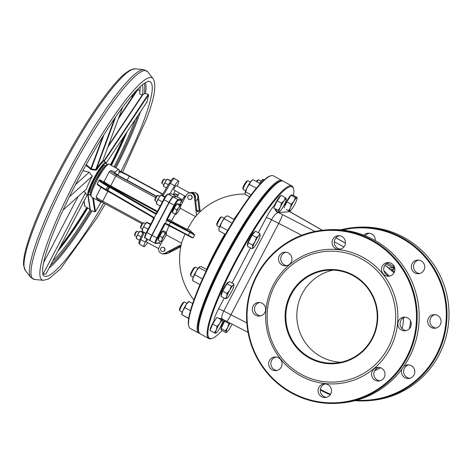 <?xml version="1.0" encoding="UTF-8"?>
<svg xmlns="http://www.w3.org/2000/svg" width="472" height="472" viewBox="0 0 472 472"><rect width="100%" height="100%" fill="white"/><g stroke="black" fill="none" stroke-linecap="round" stroke-linejoin="round"><path stroke-width="0.71" d="M137.116 231.286L136.296 231.54A1.864 0.295 118.6 0 0 135.198 233.032A1.864 0.295 118.6 0 0 134.538 234.767L134.774 235.587A2.484 0.395 -61.4 0 1 135.653 233.28A2.484 0.395 -61.4 0 1 137.116 231.286A2.484 0.395 -61.4 0 1 137.14 231.28A2.484 0.395 -61.4 0 1 137.187 231.286L139.028 232.289M164.339 179.207L163.524 179.46A1.864 0.295 118.6 0 0 162.427 180.953A1.864 0.295 118.6 0 0 161.766 182.688L161.996 183.514A2.484 0.395 -61.4 0 1 162.875 181.201A2.484 0.395 -61.4 0 1 164.339 179.207A2.484 0.395 -61.4 0 1 164.368 179.201A2.484 0.395 -61.4 0 1 164.409 179.207L166.256 180.21M110.489 170.823L109.339 171.554A9.31 0.956 27.6 0 0 115.835 176.015L116.643 174.9A8.065 0.826 -152.4 0 1 111.168 170.964A1.239 1.221 85.2 0 0 110.489 170.823L112.442 170.858L115.133 172.321A18.614 2.956 118.6 0 1 118.501 169.424A18.614 2.956 118.6 0 1 118.82 169.477L109.132 164.209A18.614 2.956 -61.4 0 0 108.814 164.15A18.614 2.956 -61.4 0 0 96.725 180.859A18.614 2.956 -61.4 0 0 91.338 196.912L90.347 194.665C90.246 193.986 90.683 190.511 95.863 180.263L102.135 169.814L105.521 165.619L108.2 164.002L109.132 164.209M118.82 169.477A18.614 2.956 118.6 0 1 119.009 171.991L119.469 171.955A9.31 0.956 -152.4 0 1 129.293 176.198L162.675 194.364M147.541 242.573A7.758 1.233 -61.4 0 1 143.995 246.649A7.758 1.233 -61.4 0 1 145.187 242.107L146.709 238.767M169.826 193.921L174.669 185.72A7.758 1.233 -61.4 0 1 178.634 180.947A7.758 1.233 -61.4 0 1 177.442 185.484L177.147 186.139M175.088 190.67L173.218 194.777M100.66 201.314A18.614 2.956 118.6 0 0 101.026 202.187A18.614 2.956 118.6 0 0 101.928 202.034M99.35 180.162L99.787 179.844A0.619 0.608 85.2 0 1 100.129 179.915L103.368 181.643L104.206 181.384A9.31 0.956 -152.4 0 1 104.206 181.384L104.188 181.413M156.503 212.955L155.217 213.067A1.239 1.221 -94.8 0 0 156.226 213.132M99.787 179.844L99.067 180.274A12.414 1.274 27.6 0 0 107.728 186.222L108.855 186.835A3.103 0.319 -152.4 0 1 109.534 187.219L110.07 186.735L155.241 213.108A1.239 1.174 -122.9 0 0 156.38 213.049A1.239 1.174 -122.9 0 0 156.385 213.049A1.239 1.174 -122.9 0 0 156.71 212.725M155.241 213.108L156.114 214.087L156.757 213.757L156.787 212.589L156.38 213.049M177.189 196.966L179.041 193.431A0.619 0.608 85.2 0 1 179.561 193.101L179.525 193.107M153.447 218.973A1.239 1.221 -36 0 0 152.963 217.462L107.758 191.101L107.817 190.499A3.103 0.319 27.6 0 0 107.138 190.116L106.011 189.502A12.414 1.274 -152.4 0 1 97.35 183.555L99.067 180.274M150.149 240.561L150.078 240.567A6.207 0.985 -61.4 0 1 149.972 240.543A6.207 0.985 -61.4 0 1 151.772 235.192L146.491 232.259L153.382 219.096L154.255 218.536L154.167 217.81L152.963 217.462M153.382 219.096L152.952 217.456L106.967 190.653A3.723 0.384 -152.4 0 1 107.734 191.083M154.167 217.81L156.114 214.087M151.772 235.192L168.929 202.37A6.207 0.985 -61.4 0 1 172.958 196.806L176.41 196.511L171.566 193.88A0.619 0.608 -94.8 0 0 171.224 193.803L167.778 194.098L163.654 199.438L156.787 212.589M156.551 196.246L120.991 176.9A9.31 0.956 -152.4 0 1 114.501 172.439A9.31 0.956 -152.4 0 1 114.672 172.357L115.133 172.321M161.642 251.31A2.171 2.13 -94.8 0 0 164.769 249.216A2.171 2.13 -94.8 0 0 160.557 248.956A2.171 2.13 -94.8 0 0 161.642 251.31M162.462 247.234L162.692 247.216A2.171 2.13 85.2 0 1 165.005 249.198A2.171 2.13 85.2 0 1 163.058 251.541L162.828 251.564M188.871 199.237A2.171 2.13 -94.8 0 0 191.992 197.143A2.171 2.13 -94.8 0 0 187.779 196.883A2.171 2.13 -94.8 0 0 188.871 199.237M189.685 195.154L189.921 195.137A2.171 2.13 85.2 0 1 192.228 197.125A2.171 2.13 85.2 0 1 190.287 199.467L190.051 199.485M147.583 239.245A2.484 0.395 118.6 0 0 146.515 242.018L158.675 248.632M189.455 192.836L176.115 185.579A2.484 0.395 118.6 0 0 176.074 185.573A2.484 0.395 118.6 0 0 174.522 187.685A2.484 0.395 118.6 0 0 173.743 189.939L185.708 196.452M195.709 201.001A4.655 4.572 85.2 0 0 197.744 198.193A4.655 4.572 -94.8 0 0 192.924 192.393L190.588 192.588A4.655 4.572 85.2 0 1 195.408 198.393L195.219 196.73A4.342 4.266 -94.8 0 0 190.617 192.9L189.738 192.971A4.342 4.266 -94.8 0 0 186.334 195.249L180.817 205.804M188.664 193.207A4.655 4.572 85.2 0 1 190.588 192.588M162.262 241.304L159.111 247.328A4.342 4.266 -94.8 0 0 163.241 253.706L164.12 253.635A4.342 4.266 -94.8 0 0 165.713 253.169L167.171 252.408A4.655 4.572 85.2 0 1 164.144 253.942L166.486 253.747A4.655 4.572 -94.8 0 0 169.507 252.213A4.655 4.572 85.2 0 0 170.38 250.732M164.144 253.942A4.655 4.572 85.2 0 1 162.144 253.653M180.9 246.26L169.507 252.213M167.171 252.408L178.752 246.355L180.912 246.172M196.753 210.005L199.272 211.379L196.936 211.574L195.408 198.393M197.744 198.193L199.272 211.379M194.93 192.682A4.342 4.266 85.2 0 1 198.435 196.458L200.193 211.662M245.34 194.045A65.154 65.154 0 0 0 196.924 214.955A50.144 9.475 83.3 0 0 196.499 215.486L194.34 196.806A4.342 4.266 -94.8 0 0 189.738 192.971M163.241 253.706A4.342 4.266 -94.8 0 0 164.834 253.246L181.242 244.673M198.806 213.002L197.084 214.784M180.811 246.691L168.929 252.898A4.342 4.266 85.2 0 1 168.41 253.128M166.085 234.796L181.584 243.233M196.499 215.486A64.245 63.089 -94.8 0 0 195.526 216.577L180.08 208.176M181.148 245.068L181.012 245.705M181.478 199.302L176.622 196.665L181.466 199.296L178.068 199.585A0.619 0.608 85.2 0 1 178.322 200.423L181.72 200.14A0.619 0.619 0 0 0 181.478 199.302L181.466 199.296A0.619 0.608 85.2 0 1 181.72 200.14L181.738 200.104M167.182 219.928L170.144 219.681A6.207 0.637 27.6 0 0 170.026 219.734A6.207 0.637 27.6 0 0 175.342 223.232L183.443 227.445C187.39 229.427 189.254 230.1 189.036 229.469A65.118 6.691 27.6 0 0 193.762 233.758L170.805 221.657A6.826 0.702 27.6 0 0 167.182 219.928L166.457 219.657L166.716 220.489L165.283 223.227L164.468 223.468L165.182 223.757L157.536 238.26L156.881 237.976A6.207 0.985 118.6 0 0 155.087 243.328L155.53 243.416A0.619 0.608 85.2 0 0 156.014 243.092A5.587 0.885 -61.4 0 1 157.536 238.26M184.935 196.028L184.652 196.458A6.207 0.985 -61.4 0 1 181.095 201.455M176.622 196.665L173.224 196.948A6.207 0.985 118.6 0 0 169.2 202.517L152.037 235.339A6.207 0.985 118.6 0 0 150.243 240.69L155.087 243.328M190.181 231.734L189.874 232.348L194.552 235.121L193.762 233.758M159.418 242.809L160.244 241.357A6.826 1.086 118.6 0 0 159.412 242.809L159.412 242.809A0.619 0.608 85.2 0 1 158.928 243.133A0.619 0.619 0 0 0 159.418 242.809L156.014 243.092M170.805 221.657L170.498 222.265L189.874 232.348A61.714 61.372 -163.7 0 0 188.446 235.08L188.18 235.569L165.159 223.752A6.826 0.702 -152.4 0 1 168.799 225.486L191.762 237.587L193.113 237.882L169.07 225.002A6.207 0.637 27.6 0 0 165.283 223.227M188.18 235.569L191.762 237.587M182.688 199.668L184.67 195.886M175.372 214.194A18.614 2.956 118.6 0 0 171.478 221.002M169.153 225.675A18.614 2.956 118.6 0 0 166.404 232.371M195.526 216.577A18.614 2.956 118.6 0 0 187.472 229.315M185.13 233.982A18.614 2.956 118.6 0 0 181.714 242.744A65.154 65.154 0 0 0 193.921 299.962M219.392 318.582L222.271 319.031C221.297 317.697 221.781 315.042 223.74 311.066A6.207 0.637 27.6 0 0 218.53 308.948C215.545 314.771 214.028 318.812 213.975 321.06A7.446 1.18 -61.4 0 0 212.441 323.768A7.446 1.18 -61.4 0 0 210.199 330.105M246.815 322.937A310.269 31.866 27.6 0 0 230.95 314.759L223.74 311.066L271.494 219.716C273.671 215.787 275.801 213.432 277.878 212.66L278.563 212.618A6.207 6.095 85.2 0 1 275.636 209.084M314.853 231.433A318.96 32.763 27.6 0 0 282.474 214.618L278.563 212.618L289.814 211.651A6.207 6.095 85.2 0 1 288.386 210.606M222.094 330.53A86.252 13.694 -61.4 0 1 212.164 338.383A86.252 13.694 -61.4 0 1 211.167 338.589A86.252 13.694 -61.4 0 1 240.077 253.842A86.252 13.694 -61.4 0 1 293.543 188.824A86.252 13.694 -61.4 0 1 293.543 195.532M289.507 210.919A86.252 13.694 -61.4 0 1 289.371 211.326M224.837 234.029A61.962 9.835 118.6 0 0 215.604 250.673A61.962 9.835 118.6 0 0 206.494 269.406M238.932 212.158A61.962 9.835 118.6 0 0 233.935 219.409M270.845 175.779L270.031 176.032A86.252 13.694 118.6 0 0 219.25 245.316A86.252 13.694 118.6 0 0 188.653 325.591L188.883 326.412A86.877 13.794 -61.4 0 1 219.698 245.564A86.877 13.794 -61.4 0 1 270.845 175.779A86.877 13.794 -61.4 0 1 271.848 175.572A86.877 13.794 -61.4 0 1 273.335 175.844L281.949 180.534A86.877 13.794 118.6 0 0 280.462 180.257A86.877 13.794 118.6 0 0 226.165 254.231A86.877 13.794 118.6 0 0 198.901 333.149A86.877 13.794 118.6 0 0 199.638 333.403M198.901 333.149L190.293 328.465A86.877 13.794 -61.4 0 1 188.883 326.412M282.557 181.018A86.877 13.794 118.6 0 0 281.949 180.534M198.96 332.205A86.252 13.694 -61.4 0 1 228.932 250.591A86.252 13.694 -61.4 0 1 281.182 181.095M280.805 181.195L279.984 181.449A86.252 13.694 118.6 0 0 229.203 250.738A86.252 13.694 118.6 0 0 198.612 331.008L198.842 331.834A86.877 13.794 -61.4 0 1 229.657 250.98A86.877 13.794 -61.4 0 1 280.805 181.195A86.877 13.794 -61.4 0 1 281.808 180.994A86.877 13.794 -61.4 0 1 283.294 181.266L291.902 185.95A86.877 13.794 118.6 0 0 290.416 185.679A86.877 13.794 118.6 0 0 236.118 259.653A86.877 13.794 118.6 0 0 208.86 338.572A86.877 13.794 118.6 0 0 210.347 338.843A86.877 13.794 118.6 0 0 211.35 338.636L212.164 338.383M208.86 338.572L200.246 333.887A86.877 13.794 -61.4 0 1 198.842 331.834M293.543 188.824L293.313 188.003A86.877 13.794 118.6 0 0 291.902 185.95M394.48 271.783A54.298 53.318 -94.8 0 0 392.728 270.415L393.913 268.698L393.689 266.568L392.881 267.683L386.096 263.99M392.728 270.415L391.707 270.497M369.01 400.651L370.998 400.486A86.877 85.308 -94.8 0 0 447.285 331.55A86.877 85.308 -94.8 0 0 403.725 237.333A86.877 85.308 -94.8 0 0 356.384 227.351L354.395 227.516A86.877 85.308 85.2 0 1 401.737 237.505A86.877 85.308 85.2 0 1 445.297 331.716A86.877 85.308 85.2 0 1 369.01 400.651A86.877 85.308 85.2 0 1 354.997 400.657M330.211 394.716A86.877 85.308 85.2 0 1 321.668 390.668A86.877 85.308 85.2 0 1 320.323 389.919M340.577 229.858A86.877 85.308 85.2 0 1 354.395 227.516M408.663 364.88A6.826 6.702 -94.8 0 0 409.796 378.29M434.924 314.641A6.826 6.702 -94.8 0 0 436.057 328.052M418.546 260.096A6.826 6.702 -94.8 0 0 419.679 273.512M369.122 233.203A6.826 6.702 -94.8 0 0 365.363 235.799M320.394 389.329A86.252 84.7 -94.8 0 0 321.833 390.132A86.252 84.7 -94.8 0 0 330.524 394.238M356.767 400.185A86.252 84.7 -94.8 0 0 445.981 306.971A86.252 84.7 -94.8 0 0 342.401 230.035M401.926 369.039A6.826 6.702 -94.8 0 0 408.693 378.479A6.826 6.702 -94.8 0 0 414.794 371.116A6.826 6.702 -94.8 0 0 403.767 366.473M431.237 327.456A6.826 6.702 -94.8 0 0 441.06 320.877A6.826 6.702 -94.8 0 0 427.815 320.051A6.826 6.702 -94.8 0 0 431.237 327.456M414.858 272.916A6.826 6.702 -94.8 0 0 424.682 266.332A6.826 6.702 -94.8 0 0 411.436 265.512A6.826 6.702 -94.8 0 0 414.858 272.916M375.258 240.602A6.826 6.702 -94.8 0 0 363.812 235.186M340.92 362.207A46.539 45.701 85.2 0 1 321.078 356.732A46.539 45.701 85.2 0 1 297.272 309.03A46.539 45.701 85.2 0 1 333.143 270.132M309.685 358.213A47.159 46.309 -94.8 0 0 377.706 315.131A47.159 46.309 -94.8 0 0 306.865 276.58A47.159 46.309 -94.8 0 0 309.685 358.213M310.086 357.658A46.539 45.701 85.2 0 1 286.752 307.189A46.539 45.701 85.2 0 1 327.621 270.255A46.539 45.701 85.2 0 1 377.075 312.788A46.539 45.701 85.2 0 1 335.45 363.009A46.539 45.701 85.2 0 1 310.086 357.658M301.248 374.355A65.466 64.286 85.2 0 1 297.336 261.034A65.466 64.286 85.2 0 1 395.672 314.541A65.466 64.286 85.2 0 1 301.248 374.355M291.849 393.182A86.877 85.308 -94.8 0 0 339.197 403.171A86.877 85.308 -94.8 0 0 415.484 334.235A86.877 85.308 -94.8 0 0 371.924 240.018A86.877 85.308 -94.8 0 0 324.577 230.035A86.877 85.308 -94.8 0 0 248.29 298.971A86.877 85.308 -94.8 0 0 291.849 393.182M292.02 392.645A86.252 84.7 85.2 0 1 286.864 243.345A86.252 84.7 85.2 0 1 416.428 313.845A86.252 84.7 85.2 0 1 292.02 392.645M324.577 230.035L326.565 229.87A86.877 85.308 85.2 0 1 373.912 239.853A86.877 85.308 85.2 0 1 417.472 334.064A86.877 85.308 85.2 0 1 341.185 402.999L339.197 403.171M300.741 375.966A67.331 66.115 -94.8 0 0 397.849 314.452A67.331 66.115 -94.8 0 0 296.717 259.423A67.331 66.115 -94.8 0 0 300.741 375.966M375.157 380.214A6.826 6.702 -94.8 0 0 384.981 373.635A6.826 6.702 -94.8 0 0 371.729 372.809A6.826 6.702 -94.8 0 0 375.157 380.214M401.418 329.975A6.826 6.702 -94.8 0 0 411.242 323.391A6.826 6.702 -94.8 0 0 397.996 322.571A6.826 6.702 -94.8 0 0 401.418 329.975M385.04 275.43A6.826 6.702 -94.8 0 0 394.869 268.851A6.826 6.702 -94.8 0 0 381.618 268.031A6.826 6.702 -94.8 0 0 385.04 275.43M335.616 248.537A6.826 6.702 -94.8 0 0 345.439 241.959A6.826 6.702 -94.8 0 0 332.194 241.133A6.826 6.702 -94.8 0 0 335.616 248.537M282.091 265.046A6.826 6.702 -94.8 0 0 291.92 258.467A6.826 6.702 -94.8 0 0 278.669 257.641A6.826 6.702 -94.8 0 0 282.091 265.046M255.83 315.284A6.826 6.702 -94.8 0 0 265.653 308.706A6.826 6.702 -94.8 0 0 252.408 307.886A6.826 6.702 -94.8 0 0 255.83 315.284M272.208 369.83A6.826 6.702 -94.8 0 0 282.032 363.245A6.826 6.702 -94.8 0 0 268.78 362.425A6.826 6.702 -94.8 0 0 272.208 369.83M321.633 396.722A6.826 6.702 -94.8 0 0 331.456 390.143A6.826 6.702 -94.8 0 0 318.211 389.317A6.826 6.702 -94.8 0 0 321.633 396.722M378.845 367.393A6.826 6.702 -94.8 0 0 379.978 380.81M405.112 317.154A6.826 6.702 -94.8 0 0 406.244 330.571M388.733 262.615A6.826 6.702 -94.8 0 0 389.866 276.026M339.303 235.717A6.826 6.702 -94.8 0 0 340.436 249.133M285.784 252.225A6.826 6.702 -94.8 0 0 286.917 265.642M259.517 302.469A6.826 6.702 -94.8 0 0 260.65 315.88M275.896 357.009A6.826 6.702 -94.8 0 0 277.029 370.426M325.32 383.901A6.826 6.702 -94.8 0 0 326.453 397.318M90.589 192.977L90.128 192.723A15.511 2.46 -61.4 0 1 95.379 177.92A15.511 2.46 -61.4 0 1 104.961 165.471L105.421 165.719M85.928 165.176L91.202 169.584L95.539 170.209L96.86 169.637A18.614 2.956 -61.4 0 1 100.235 164.87A18.614 2.956 -61.4 0 1 102.878 162.067L102.512 161.43M83.792 191.408L85.591 192.706A18.614 2.956 118.6 0 0 85.957 193.986L88.111 195.154L90.358 194.458M82.93 170.622L89.196 172.268L92.317 176.109A18.614 2.956 118.6 0 0 86.447 189.018L63.053 210.087M102.878 162.067A0.619 0.578 52.3 0 1 102.589 161.247L102.589 161.247A19.234 3.056 118.6 0 0 96.376 169.065L95.633 169.554L91.267 168.97L91.202 169.584M95.539 170.209L114.549 118.555M115.764 116.796L96.376 169.065L96.86 169.637M104.023 134.585L91.267 168.97L86.246 164.604M90.583 169.306L103.144 135.983M104.424 161.648A19.234 3.056 118.6 0 0 104.318 161.064L102.896 160.456M103.692 161.247L148.214 94.43L148.603 94.76A109.522 17.387 -61.4 0 1 146.904 102.111L146.373 102.365L146.904 102.111L106.324 162.858L146.875 102.17M148.603 94.76L104.318 161.064A0.619 0.608 -22.1 0 0 104.271 161.566M137.718 89.108L140.06 91.326M139.694 93.875L142.196 95.132L144.19 93.716L145.429 93.562L148.214 94.43M101.008 202.175A109.522 17.387 -61.4 0 1 95.486 211.515L94.831 211.763L91.007 210.595L87.845 207.833L86.712 207.58L84.854 206.223L84.742 205.544M89.196 172.268L75.52 184.587M92.317 176.109L69.396 196.759M78.116 196.517L43.654 262.556M85.591 192.706L43.123 274.079L42.745 273.636M87.326 194.73L46.079 273.772A109.522 17.387 -61.4 0 1 43.123 274.079M192.889 302.906A4.201 0.667 118.6 0 0 192.529 303.455M224.979 320.453L221.067 328.435L221.604 330.264L225.982 332.642L226.289 332.04A7.446 1.18 118.6 0 0 226.837 332.111A7.446 1.18 118.6 0 0 228.531 330.229A7.446 1.18 118.6 0 0 232.094 324.105M225.982 332.642L226.289 332.04L225.439 330.813L227.722 327.485A7.446 1.18 118.6 0 0 226.289 332.04M230.1 323.078A7.446 1.18 118.6 0 0 227.722 327.485L228.849 323.526L229.711 322.877M224.477 321.149L228.849 323.526M221.067 328.435L225.439 330.813M221.374 329.474L221.026 329.285A7.446 1.18 -61.4 0 1 221.167 327.468A7.446 1.18 -61.4 0 1 224.637 320.281M181.673 314.558L181.667 314.287A7.446 1.18 -61.4 0 1 182.764 310.788L181.791 314.682L188.7 318.565M188.735 318.334L181.791 314.682M188.959 301.637L186.346 304.263L184.859 307.626L182.764 310.788A7.446 1.18 -61.4 0 1 186.346 304.263A7.446 1.18 -61.4 0 1 188.505 301.72L188.841 301.502M188.989 301.525L192.676 303.531M184.859 307.626L190.464 310.676M184.446 302.074L183.443 302.387A4.201 0.667 118.6 0 0 180.971 305.762A4.201 0.667 118.6 0 0 179.478 309.673L179.761 310.682A4.962 0.791 -61.4 0 1 181.283 306.517A4.962 0.791 -61.4 0 1 184.446 302.074A4.962 0.791 -61.4 0 1 184.587 302.08L186.977 303.378M182.227 312.098L179.844 310.8A4.962 0.791 -61.4 0 1 179.761 310.682M215.792 333.143L216.028 332.76L215.792 333.143A7.446 1.18 118.6 0 0 216.099 333.02A7.446 1.18 118.6 0 0 218.725 329.757A7.446 1.18 118.6 0 0 222.159 323.196A7.446 1.18 118.6 0 0 222.937 320.453A7.446 1.18 118.6 0 0 222.66 320.016L222.89 319.632L222.66 320.016A7.446 1.18 118.6 0 0 219.728 323.397A7.446 1.18 118.6 0 0 216.294 329.963A7.446 1.18 118.6 0 0 215.792 333.143L214.406 332.896L216.294 329.963L217.031 326.4L219.728 323.397L221.274 319.768L222.66 320.016M221.209 318.712L222.89 319.632M214.406 332.896L210.034 330.518L212.654 324.022L216.896 317.391L221.274 319.768M212.654 324.022L217.031 326.4M196.37 270.881L194.806 274.722L193.148 277.371A7.446 1.18 -61.4 0 1 196.37 270.881A7.446 1.18 -61.4 0 1 199.485 266.839A7.446 1.18 -61.4 0 1 199.491 266.833L196.37 270.881M200.004 284.645L192.653 280.645L192.647 279.4A7.446 1.18 -61.4 0 1 193.148 277.371L192.653 280.61M206.836 269.595L201.214 266.532L199.573 266.786M199.084 267.665L205.975 271.412M194.806 274.722L202.476 278.899M195.426 267.193L194.423 267.5A4.201 0.667 118.6 0 0 191.951 270.881A4.201 0.667 118.6 0 0 190.458 274.787L190.741 275.801A4.962 0.791 -61.4 0 1 194.151 268.515A4.962 0.791 -61.4 0 1 195.426 267.193A4.962 0.791 -61.4 0 1 195.567 267.193L197.957 268.491M193.207 277.217L190.824 275.919A4.962 0.791 -61.4 0 1 190.741 275.801M227.067 298.139L227.079 298.133A7.446 1.18 118.6 0 0 227.256 298.003L225.38 298.735L226.784 296.422A7.446 1.18 118.6 0 0 227.079 298.133M227.038 293.472L229.74 290.109A7.446 1.18 118.6 0 0 226.784 296.422L227.038 293.472L222.666 291.094L226.908 283.737L229.504 281.642L233.876 284.026L233.911 285.572A7.446 1.18 118.6 0 0 233.156 285.383A7.446 1.18 118.6 0 0 229.74 290.109L231.286 286.12L233.156 285.383L233.876 284.026M227.256 298.003A7.446 1.18 118.6 0 0 230.672 293.277A7.446 1.18 118.6 0 0 233.622 286.97A7.446 1.18 118.6 0 0 233.911 285.572M222.666 291.094L221.008 296.357L225.38 298.735M226.908 283.737L231.286 286.12M221.327 295.342L221.268 295.307A7.446 1.18 -61.4 0 1 222.353 291.071A7.446 1.18 -61.4 0 1 226.259 284.209A7.446 1.18 -61.4 0 1 228.383 282.226L228.619 282.356M231.929 223.28L232.112 222.979M234.218 219.563L227.333 215.816L225.25 217.02L221.675 222.306A7.446 1.18 -61.4 0 1 225.25 217.02A7.446 1.18 -61.4 0 1 225.752 216.595A7.446 1.18 -61.4 0 1 225.805 216.559M220.182 226.383L219.043 228.318A7.446 1.18 -61.4 0 1 221.675 222.306L220.182 226.383L227.646 230.448M218.914 229.256A7.446 1.18 -61.4 0 1 218.914 229.162A7.446 1.18 -61.4 0 1 219.043 228.318L219.055 230.885L225.392 234.33M224.318 218.849L231.994 223.026M221.692 216.949L220.689 217.262A4.201 0.667 118.6 0 0 218.212 220.636A4.201 0.667 118.6 0 0 216.725 224.548L217.008 225.557A4.962 0.791 -61.4 0 1 218.766 220.937A4.962 0.791 -61.4 0 1 221.692 216.949A4.962 0.791 -61.4 0 1 221.746 216.937A4.962 0.791 -61.4 0 1 221.834 216.955L224.218 218.253M253.34 247.894L251.93 248.72L252.797 247.198L252.508 245.051L255.069 241.575A7.446 1.18 118.6 0 0 252.797 247.198A7.446 1.18 118.6 0 0 253.34 247.894A7.446 1.18 118.6 0 0 254.202 247.08A7.446 1.18 118.6 0 0 257.871 241.334A7.446 1.18 118.6 0 0 260.143 235.711A7.446 1.18 118.6 0 0 260.178 235.327A7.446 1.18 118.6 0 0 258.739 235.829A7.446 1.18 118.6 0 0 255.069 241.575L256.473 237.469L258.739 235.829L259.854 233.563L260.143 235.711M252.508 245.051L248.136 242.667L247.558 246.343L251.93 248.72M248.136 242.667L252.095 235.091L255.482 231.18L259.854 233.563M252.095 235.091L256.473 237.469M247.741 245.18L247.529 245.068A7.446 1.18 -61.4 0 1 249.865 238.301A7.446 1.18 -61.4 0 1 254.52 231.964A7.446 1.18 -61.4 0 1 254.65 231.988L254.738 232.035M250.65 181.738A7.446 1.18 -61.4 0 1 251.912 180.428L253.075 179.69L250.65 181.738L249.375 184.416L246.945 187.85A7.446 1.18 -61.4 0 1 250.65 181.738M245.664 191.915L245.08 192.983A7.446 1.18 -61.4 0 1 246.945 187.85L245.664 191.915L251.027 194.83M245.08 192.995L245.08 192.995A7.446 1.18 -61.4 0 1 245.08 192.983L245.647 194.676L249.552 196.8M249.375 184.416L256.308 188.186M253.075 179.69L260.337 183.637M247.853 180.788L246.856 181.095A4.201 0.667 118.6 0 0 244.915 183.531A4.201 0.667 118.6 0 0 243.033 187.455A4.201 0.667 118.6 0 0 242.885 188.381L243.174 189.396A4.962 0.791 -61.4 0 1 243.345 188.298A4.962 0.791 -61.4 0 1 245.564 183.667A4.962 0.791 -61.4 0 1 247.853 180.788A4.962 0.791 -61.4 0 1 248.001 180.788L250.384 182.086M245.641 190.812L243.251 189.508A4.962 0.791 -61.4 0 1 243.174 189.396M280.392 207.102L281.518 203.143L284.073 200.73A7.446 1.18 118.6 0 0 280.392 207.102A7.446 1.18 118.6 0 0 278.958 211.657L278.114 210.429L280.392 207.102M285.466 197.691L286.315 198.918A7.446 1.18 118.6 0 0 284.073 200.73L285.466 197.691L281.094 195.308L277.147 200.765L281.518 203.143M286.315 198.918L286.008 199.52L286.315 198.918A7.446 1.18 118.6 0 1 286.345 199.166L286.345 199.101M278.958 211.657L278.651 212.258L278.958 211.657A7.446 1.18 118.6 0 0 279.507 211.727A7.446 1.18 118.6 0 0 281.2 209.845A7.446 1.18 118.6 0 0 284.882 203.473A7.446 1.18 118.6 0 0 286.345 199.166M277.147 200.765L273.736 208.052L278.114 210.429M248.03 332.359L226.755 321.367A8.685 0.732 117.1 0 0 230.95 314.759L278.71 223.409L271.494 219.716A6.207 0.637 27.6 0 0 266.285 217.592C269.4 211.757 272.161 207.615 274.562 205.167A7.446 1.18 -61.4 0 1 280.74 195.797M263.111 179.437L260.497 182.068A7.446 1.18 -61.4 0 1 262.656 179.525L262.993 179.307M259.706 183.295A7.446 1.18 -61.4 0 1 260.497 182.068L259.771 183.331M263.14 179.33L264.161 179.885M256.921 181.779A4.962 0.791 -61.4 0 1 258.597 179.879L257.594 180.186A4.201 0.667 118.6 0 0 256.385 181.49M258.597 179.879A4.962 0.791 -61.4 0 1 258.739 179.885L261.122 181.183M293.873 201.202L295.419 197.573L296.805 197.815A7.446 1.18 118.6 0 0 293.873 201.202A7.446 1.18 118.6 0 0 290.445 207.768L291.177 204.205L293.873 201.202M296.805 197.815L297.041 197.438L296.805 197.815A7.446 1.18 118.6 0 1 297.083 198.258L297.083 197.609M289.944 210.949L290.174 210.565L289.944 210.949L288.557 210.701L290.445 207.768A7.446 1.18 118.6 0 0 289.944 210.949A7.446 1.18 118.6 0 0 290.245 210.819A7.446 1.18 118.6 0 0 292.876 207.562A7.446 1.18 118.6 0 0 296.304 200.995A7.446 1.18 118.6 0 0 297.083 198.258M286.356 209.503L288.557 210.701M285.495 205.072L286.805 201.827L291.177 204.205M286.805 201.827L291.047 195.19L295.419 197.573M291.047 195.19L292.664 195.054L297.041 197.438M284.35 207.904A7.446 1.18 -61.4 0 1 287.129 200.565A7.446 1.18 -61.4 0 1 291.554 194.912L291.926 195.119M143.659 222.678L142.904 222.908A2.531 0.401 118.6 0 0 141.417 224.943A2.531 0.401 118.6 0 0 140.52 227.297L140.733 228.059A3.103 0.49 -61.4 0 1 140.721 227.905A3.103 0.49 -61.4 0 1 141.96 224.938A3.103 0.49 -61.4 0 1 143.659 222.678A3.103 0.49 -61.4 0 1 143.748 222.678L145.512 223.639M142.544 229.091L140.78 228.129A3.103 0.49 -61.4 0 1 140.733 228.059M161.855 241.611L160.816 241.67L161.967 239.835A4.962 0.791 118.6 0 0 161.855 241.611L162.12 241.133L161.855 241.611A4.962 0.791 118.6 0 0 161.961 241.552A4.962 0.791 118.6 0 0 163.931 239.033A4.962 0.791 118.6 0 0 166.126 234.684A4.962 0.791 118.6 0 0 166.522 233.174A4.962 0.791 118.6 0 0 166.244 232.908L166.516 232.43L166.244 232.908A4.962 0.791 118.6 0 0 164.167 235.487L165.206 232.967L166.244 232.908M162.356 237.587L164.167 235.487A4.962 0.791 118.6 0 0 161.967 239.835L162.356 237.587L159.619 236.094L162.468 231.475L165.206 232.967M162.468 231.475L163.778 230.944L166.516 232.43M160.816 241.67L158.079 240.183L159.619 236.094M158.238 239.752L158.232 239.746A4.962 0.791 -61.4 0 1 158.138 239.387A4.962 0.791 -61.4 0 1 160.315 234.295A4.962 0.791 -61.4 0 1 162.976 231.026L163.235 231.162M157.955 195.325L157.205 195.561A2.531 0.401 118.6 0 0 155.713 197.591A2.531 0.401 118.6 0 0 154.816 199.951L155.028 200.706A3.103 0.49 -61.4 0 1 155.028 200.458A3.103 0.49 -61.4 0 1 156.32 197.479A3.103 0.49 -61.4 0 1 157.955 195.325A3.103 0.49 -61.4 0 1 158.043 195.331L159.807 196.287M156.846 201.739L155.082 200.783A3.103 0.49 -61.4 0 1 155.028 200.706M176.068 214.282L175.136 214.135L176.386 212.188A4.962 0.791 118.6 0 0 176.068 214.282L176.227 214.017L176.068 214.282A4.962 0.791 118.6 0 0 176.262 214.2A4.962 0.791 118.6 0 0 178.027 212.005A4.962 0.791 118.6 0 0 180.31 207.627A4.962 0.791 118.6 0 0 180.817 205.827A4.962 0.791 118.6 0 0 180.628 205.532L180.794 205.261L180.628 205.532A4.962 0.791 118.6 0 0 178.67 207.81L179.696 205.385L180.628 205.532M176.864 209.822L178.67 207.81A4.962 0.791 118.6 0 0 176.386 212.188L176.864 209.822L174.133 208.329L176.959 203.898L179.696 205.385M176.959 203.898L178.056 203.774L180.794 205.261M175.136 214.135L172.398 212.648L174.133 208.329M172.504 212.376A4.962 0.791 -61.4 0 1 172.451 211.875A4.962 0.791 -61.4 0 1 174.711 206.771A4.962 0.791 -61.4 0 1 177.277 203.674L177.56 203.827M156.397 203.821L156.397 203.391A4.962 0.791 -61.4 0 1 156.91 201.562L156.58 203.686M165.194 196.789L161.153 194.93L159.2 197.19L156.91 201.562A4.962 0.791 -61.4 0 1 159.2 197.19A4.962 0.791 -61.4 0 1 160.952 195.013A4.962 0.791 -61.4 0 1 161.005 194.983M161.153 194.93L160.999 195.19L164.87 197.296M158.173 199.609L162.368 201.892M156.421 203.939L160.22 206.004M178.198 195.048L175.183 193.75L173.879 195.137M175.183 193.75L175.029 194.004L177.92 195.573M173.224 194.771L173.838 195.101A4.962 0.791 -61.4 0 1 174.982 193.833A4.962 0.791 -61.4 0 1 175.035 193.797M142.096 231.174L142.096 230.743A4.962 0.791 -61.4 0 1 142.615 228.914L142.279 231.032M150.774 224.076L146.857 222.282L144.904 224.536L142.615 228.914A4.962 0.791 -61.4 0 1 144.904 224.536A4.962 0.791 -61.4 0 1 146.656 222.365A4.962 0.791 -61.4 0 1 146.709 222.336M146.857 222.282L146.698 222.536L150.497 224.601M143.871 226.961L148.072 229.244M142.125 231.292L145.942 233.369M136.278 238.378L136.278 238.03A4.036 0.643 -61.4 0 1 136.697 236.543L136.426 238.266M143.075 232.472L140.143 231.156L138.556 232.991L136.697 236.543A4.036 0.643 -61.4 0 1 138.556 232.991A4.036 0.643 -61.4 0 1 139.977 231.221A4.036 0.643 -61.4 0 1 140.025 231.197L139.977 231.221M140.143 231.156L142.868 232.914M137.718 234.956L141.104 236.797M136.302 238.472L139.576 240.254M163.501 186.304L163.501 185.95A4.036 0.643 -61.4 0 1 163.926 184.469L163.654 186.192M170.87 180.705L167.371 179.077L165.784 180.912L163.926 184.469A4.036 0.643 -61.4 0 1 165.784 180.912A4.036 0.643 -61.4 0 1 167.206 179.148A4.036 0.643 -61.4 0 1 167.247 179.118M167.371 179.077L170.587 181.106M164.946 182.876L168.357 184.735M163.524 186.399L166.439 187.98M111.168 170.964L112.442 170.858M156.362 196.511L116.643 174.9M157.447 211.303L110.69 185.862L115.835 176.015L155.666 197.685M103.368 181.643A9.93 1.021 27.6 0 0 110.283 186.416L110.69 185.862A9.31 0.956 -152.4 0 1 104.194 181.401L109.339 171.554M119.18 170.829A8.065 0.826 -152.4 0 1 126.112 174.097L119.18 170.811M126.112 174.097L162.834 194.08L126.13 174.103M102.341 202.252L102.684 201.178A9.31 0.956 -152.4 0 1 96.188 196.718L96.677 198.612C98.194 199.662 95.462 198.269 102.324 202.246L142.066 223.864L102.324 202.246M142.774 222.99L102.684 201.178L107.828 191.331L112.56 193.903M143.317 231.941L140.155 238.885C138.296 244.23 138.585 242.313 139.688 244.307A7.758 1.233 -61.4 0 1 140.886 239.764A1.239 0.507 -155.6 0 1 140.155 238.885A1.239 0.507 -155.6 0 1 140.208 238.814L143.335 231.947M145.187 242.107L140.886 239.764L144.22 232.43M163.111 195.662L170.362 183.378L169.336 183.071L162.215 195.172M174.669 185.72L170.362 183.378A7.758 1.233 -61.4 0 1 174.327 178.605C173.637 177.248 171.973 178.735 169.336 183.071L162.203 195.16M167.289 194.423A5.587 0.885 118.6 0 0 163.666 199.432L164.085 199.739A6.207 0.985 -61.4 0 1 168.115 194.169A0.619 0.608 -94.8 0 0 167.778 194.098M156.757 213.757L164.085 199.739L168.929 202.37M149.972 240.543L145.128 237.912C144.102 238.655 144.556 236.767 146.491 232.259L153.406 219.037M145.128 237.912A6.207 0.985 -61.4 0 1 146.928 232.56L154.255 218.536M146.497 232.271A5.587 0.885 118.6 0 0 144.987 237.091M110.283 186.416L157.135 211.904M107.899 191.184L107.828 191.331A9.31 0.956 27.6 0 1 103.049 188.47M97.816 184.292A11.788 1.209 27.6 0 0 105.822 190.033L108.129 185.667A11.788 1.209 -152.4 0 1 100.129 179.915M106.949 190.647L105.828 190.039L106.961 190.653L109.256 186.281L108.129 185.667M110.07 186.735A3.723 0.384 27.6 0 0 109.256 186.281M154.108 217.498L107.817 190.499L109.534 187.219L155.825 214.211M172.958 196.806L168.115 194.169L171.566 193.88M119.469 171.955L117.829 175.082M129.293 176.198L127.169 180.263M198.435 196.458L197.857 196.511M195.219 196.73L194.34 196.806M164.834 253.246L165.713 253.169M173.224 196.948L178.068 199.585A6.207 0.985 118.6 0 0 174.044 205.155L174.699 205.438A5.587 0.885 -61.4 0 1 178.322 200.423M167.1 219.97L174.699 205.438M169.2 202.517L174.044 205.155L166.457 219.657M179.779 204.642L181.732 200.128A6.826 1.086 118.6 0 0 179.915 204.783M181.49 204.523L179.98 204.653M184.652 196.458L185.472 196.907M181.03 201.609L182.575 202.447M166.716 220.489A6.207 0.637 -152.4 0 1 170.498 222.265L168.799 225.492M164.468 223.468L156.881 237.976L152.037 235.339M193.113 237.882A56.345 56.038 16.3 0 1 194.552 235.121M222.843 321.131L224.2 321.019M218.866 318.458A6.207 6.101 147.7 0 1 222.271 319.031M266.285 217.592L258.361 232.749M250.437 247.906L232.071 283.041M224.2 298.097L218.53 308.948M277.878 212.66A6.207 5.859 56 0 1 274.952 208.712M285.684 203.408L284.882 203.473M322.364 230.253L293.667 213.851A8.685 3.404 120.1 0 0 293.313 213.704L289.802 211.674M343.893 246.927A318.96 32.763 27.6 0 0 334.3 241.764M345.439 243.157A318.96 32.763 -152.4 0 1 335.893 237.876M322.282 230.259A318.96 32.763 -152.4 0 1 293.313 213.704M210.441 262.214A62.056 9.853 -61.4 0 1 216.087 250.951A62.056 9.853 -61.4 0 1 225.321 234.295M393.754 269.075A2.484 0.395 -61.4 0 1 393.388 269.365A1.239 1.221 -94.8 0 0 392.881 267.683L388.887 268.019M393.388 269.365L390.71 269.589M374.644 370.703A60.504 59.413 -94.8 0 0 380.544 367.771M409.295 328.807A60.504 59.413 -94.8 0 0 410.557 320.919M393.978 272.875A60.504 59.413 -94.8 0 0 385.01 265.164M387.37 263.134L393.689 266.568M393.913 268.698A56.156 55.147 85.2 0 1 394.893 269.441M402.197 328.73A60.504 59.413 -94.8 0 0 403.548 317.78M388.881 275.866A60.504 59.413 -94.8 0 0 383.866 270.68M282.474 214.618A8.685 0.732 -62.9 0 1 278.71 223.409A310.269 31.866 -152.4 0 1 301.661 235.28M104.359 166.893A15.511 2.46 118.6 0 0 92.034 187.968A15.511 2.46 118.6 0 0 91.002 191.449M102.784 160.757L105.905 162.451A18.614 2.956 118.6 0 0 101.852 165.749A18.614 2.956 118.6 0 0 91.379 183.378A18.614 2.956 118.6 0 0 88.111 195.154M90.364 194.387A17.995 2.856 -61.4 0 1 95.031 177.732A17.995 2.856 -61.4 0 1 106.477 164.763M122.626 107.232L102.589 161.247L122.655 107.191M137.629 89.243L118.926 117.245M118.366 118.749L138.089 89.22M142.196 95.132L108.312 145.86M107.799 147.234L142.981 94.565M95.486 211.515L93.409 198.039M92.654 197.632L94.831 211.763M84.854 206.223L84.051 201.007M90.417 210.093L88.116 195.16M87.81 194.995L90.069 209.698M103.746 203.019A110.637 17.564 -61.4 0 1 43.347 275.276C43.005 275.56 42.745 273.978 42.569 270.539C42.787 263.742 45.725 252.797 51.383 237.699C59.501 216.465 70.676 192.906 84.907 167.023C100.477 139.022 115.026 116.537 128.549 99.574C135.128 91.462 140.45 86.01 144.526 83.225C147.417 81.562 148.863 80.936 148.863 81.355A110.637 17.564 -61.4 0 1 144.119 119.788A110.637 17.564 -61.4 0 1 120.897 171.513M91.993 211.008A108.224 17.181 -61.4 0 1 49.053 268.072M140.479 111.74A108.224 17.181 -61.4 0 1 115.947 167.92M145.311 82.712A108.224 17.181 -61.4 0 1 145.429 93.562M144.178 83.467A107.232 17.027 -61.4 0 1 144.19 93.716M138.042 115.398A107.232 17.027 -61.4 0 1 115.026 167.418M91.007 210.595A107.232 17.027 -61.4 0 1 50.539 265.223M140.261 87.692A108.011 17.151 -61.4 0 1 139.789 90.925M123.947 136.491A108.011 17.151 -61.4 0 1 110.418 164.911M126.154 133.192A107.055 16.998 -61.4 0 1 111.056 165.253M86.712 207.58A108.011 17.151 -61.4 0 1 59.926 247.239M87.355 207.916A107.055 16.998 -61.4 0 1 58.345 250.26M142.255 84.948A104.837 16.644 -61.4 0 1 142.391 95.002M135.104 119.794A104.837 16.644 -61.4 0 1 114.035 166.876M90.152 209.81A104.837 16.644 -61.4 0 1 52.681 261.116M127.145 131.706A104.808 16.638 -61.4 0 1 111.398 165.442M87.845 207.833A104.808 16.638 -61.4 0 1 57.932 251.063M105.356 203.898L97.203 217.627L60.398 268.999L48.592 278.999L43.377 280.303A115.056 18.266 -61.4 0 1 48.315 240.342A115.056 18.266 -61.4 0 1 106.672 126.992A115.056 18.266 -61.4 0 1 153.105 78.647C156.716 84.807 154.509 98.259 146.491 118.997L122.567 172.28M34.633 279.489A118.519 18.815 -61.4 0 1 39.719 238.319A118.519 18.815 -61.4 0 1 99.834 121.546A118.519 18.815 -61.4 0 1 147.665 71.75L143.807 69.649A118.519 18.815 -61.4 0 0 94.247 126.885A118.519 18.815 -61.4 0 0 38.102 237.44A118.519 18.815 -61.4 0 0 30.774 277.388L34.633 279.489L43.377 280.303M30.774 277.388L25.335 270.486A115.056 18.266 -61.4 0 1 32.45 231.711A115.056 18.266 -61.4 0 1 86.948 124.396A115.056 18.266 -61.4 0 1 135.063 68.829L143.807 69.649M134.125 92.984A110.637 17.564 -61.4 0 1 133.446 95.486M136.656 236.649L134.809 235.646M163.878 184.576L162.038 183.573M143.995 246.649L139.688 244.307M101.026 202.187L91.338 196.912M156.739 212.665L163.654 199.438M101.108 187.295L96.188 196.718M105.828 190.039C94.258 183.384 97.816 184.174 97.35 183.555M178.634 180.947L174.327 178.605M160.787 244.13L158.952 243.127M158.928 243.133L155.53 243.416M293.667 213.851L288.663 210.73M385.046 265.111L394.026 272.786M410.687 321.19L409.484 328.606M380.574 367.782L374.632 370.726M345.439 243.104L335.928 237.835M226.755 321.367L222.507 319.19M105.905 162.451L106.412 163.023L106.536 164.722M118.938 117.203L137.588 89.279M83.939 201.219L84.665 205.91M139.683 93.922L140.208 86.742M153.105 78.647L147.665 71.75M25.335 270.486L23.6 265.4C23.287 261.618 23.948 256.502 25.582 250.06C29.476 234.944 37.188 215.338 48.728 191.248C63.443 160.934 79.225 133.346 96.081 108.477C107.115 92.388 116.413 81.007 123.977 74.328L129.918 70.098L135.063 68.829M132.78 94.506L131.7 98.099M226.837 332.111L226.117 332.577M222.937 320.453L222.931 319.804M218.914 229.162L218.914 229.457M219.474 226.973L217.085 225.675M279.507 211.727L278.787 212.193M166.522 233.174L166.522 232.501M180.817 205.827L180.817 205.379"/></g></svg>
